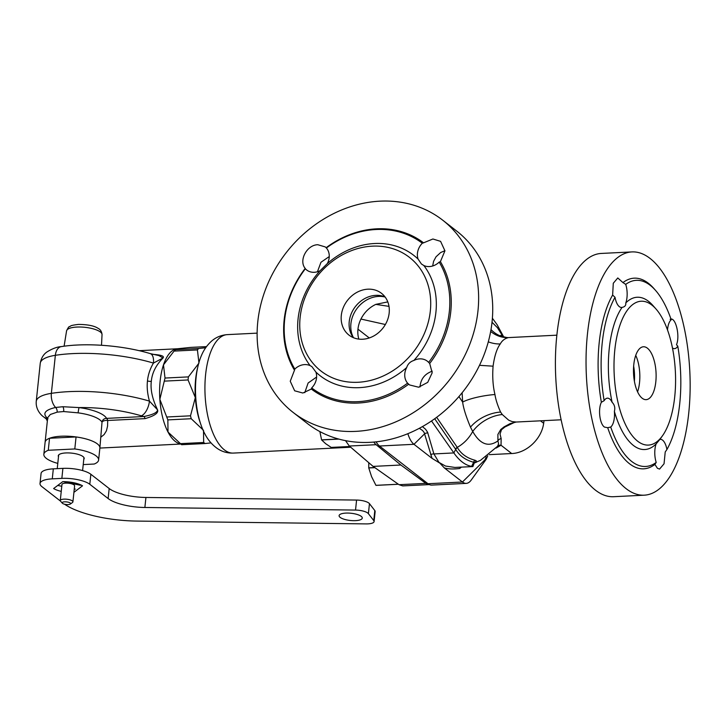 <?xml version="1.0" encoding="UTF-8"?>
<svg xmlns="http://www.w3.org/2000/svg" width="725" height="725" viewBox="0 0 725 725"><rect width="100%" height="100%" fill="white"/><g stroke="black" fill="none" stroke-linecap="round" stroke-linejoin="round"><path stroke-width="1.09" d="M474.721 462.858L476.624 462.079M407.858 433.686A25.42 10.812 87.1 0 0 413.975 444.307L432.055 458.363L439.794 463.076L444.371 467.951C448.494 469.093 453.605 469.274 459.704 468.486L460.756 467.09M444.371 467.951L462.441 482.007A25.42 10.812 87.1 0 0 466.238 483.376A25.42 10.812 87.1 0 0 471.159 480.149L486.131 459.36L484.943 459.813L462.441 482.007L427.977 483.729L379.51 446.02A25.42 10.812 -92.9 0 1 376.103 441.851M432.055 458.363L424.179 432.544L422.566 430.496L419.322 428.312M487.762 455.853L486.131 459.36M474.875 462.441L476.343 460.91L474.993 460.248C466.882 458.073 461.037 453.868 457.448 447.642L457.267 447.379C463.855 443.591 469.012 438.281 472.727 431.457C480.05 444.343 488.451 447.488 497.921 440.9L498.573 443.763L497.604 446.256L480.43 460.393L474.775 462.749M472.899 466.583L471.622 466.347L473.652 462.269L474.531 462.215L472.899 466.583L454.829 467.435L445.485 466.048L438.969 462.396A4.232 3.607 131.6 0 0 438.553 462.432M431.52 420.971L453.859 452.935A84.725 36.023 87.1 0 0 471.622 466.347M438.969 462.387L433.903 453.932A4.232 3.507 -16.1 0 0 430.659 454.783M474.993 460.248A3.181 2.873 -83.9 0 0 473.652 462.269C465.377 460.022 459.387 455.717 455.699 449.364L453.859 452.935L433.903 453.932L427.578 432.227L425.566 429.245L422.43 426.599M457.448 447.642A3.181 2.393 -35.6 0 0 455.699 449.364L434.701 418.751M427.841 432.97A4.232 3.507 -16.2 0 0 424.596 433.831L413.975 444.307L379.51 446.02M466.238 483.376L431.774 485.088A25.42 10.812 -92.9 0 1 427.977 483.729M369.261 337.95L357.96 329.159A27.532 23.399 -52.1 0 0 357.815 331.66A27.532 23.399 -52.1 0 0 358.83 339.073L358.848 339.11M388.999 306.367L375.804 304.373C369.279 307.509 364.322 312.403 360.932 319.054A27.532 23.399 -52.1 0 0 358.34 326.649A27.532 23.399 -52.1 0 0 357.96 329.159M375.804 304.373L387.793 301.89M385.129 297.032A27.532 23.399 -52.1 0 0 378.541 296.407A27.532 23.399 -52.1 0 0 355.214 311.143A27.532 23.399 -52.1 0 0 353.474 337.714M353.356 337.669A26.481 22.502 127.9 0 1 352.731 336.79A26.481 22.502 127.9 0 1 355.404 306.566A26.481 22.502 127.9 0 1 384.051 296.534A26.481 22.502 127.9 0 1 385.048 296.924M389.171 313.019A26.481 22.502 127.9 0 1 373.719 335.992A26.481 22.502 127.9 0 1 348.979 335.104A26.481 22.502 127.9 0 1 347.474 300.395A26.481 22.502 127.9 0 1 381.495 293.317A26.481 22.502 127.9 0 1 389.171 313.019M430.333 310.971A72.02 61.208 -52.1 0 0 338.883 256.886A72.02 61.208 -52.1 0 0 326.486 374.78A72.02 61.208 -52.1 0 0 430.333 310.971M315.901 372.07A14.826 12.597 127.9 0 1 311.678 387.938L311.333 389.035L302.851 393.022L294.667 390.802L290.245 381.25L294.495 370.203A92.166 78.327 127.9 0 1 305.198 268.395C298.501 260.538 306.902 244.823 317.831 244.724L325.353 246.953L326.386 248.004A14.826 12.597 127.9 0 1 327.301 263.61L320.115 270.697A76.252 64.806 -52.1 0 0 310.137 365.627L311.886 366.632L315.901 372.07A76.252 64.806 -52.1 0 0 406.698 367.548C407.831 363.986 410.223 361.621 413.875 360.461A14.826 12.597 127.9 0 1 419.684 358.866A14.826 12.597 127.9 0 1 427.315 361.177A14.826 12.597 127.9 0 1 428.647 362.4L429.698 363.47A92.166 78.327 -52.1 0 0 450.76 311.786A92.166 78.327 -52.1 0 0 440.401 261.662L439.187 262.106A14.826 12.597 127.9 0 1 423.853 265.531A76.252 64.806 127.9 0 1 435.924 312.149A76.252 64.806 127.9 0 1 413.875 360.461M423.853 265.531L421.406 263.982L418.089 259.088A14.826 12.597 127.9 0 1 422.312 243.228A91.078 77.403 -52.1 0 0 326.386 248.004M327.301 263.61A76.252 64.806 127.9 0 1 418.089 259.088M420.002 386.951C420.645 379.121 424.732 373.864 432.263 371.182M311.333 389.035A92.166 78.327 -52.1 0 0 408.71 384.187L409.58 384.948L418.633 387.213L427.732 382.356L432.182 372.786L429.698 363.47M408.71 384.187L407.604 383.163A14.826 12.597 127.9 0 1 406.698 367.548M477.974 310.789A121.791 103.512 -52.1 0 0 442.667 220.146A121.791 103.512 -52.1 0 0 328.86 216.095A121.791 103.512 -52.1 0 0 257.783 321.746A121.791 103.512 -52.1 0 0 293.09 412.389A121.791 103.512 -52.1 0 0 406.897 416.44A121.791 103.512 -52.1 0 0 477.974 310.789M326.187 247.678A92.166 78.327 127.9 0 1 423.563 242.83L432.916 238.996L440.592 241.352L444.933 250.841L440.401 261.662M293.09 412.389L307.192 423.364A121.791 103.512 -52.1 0 0 463.674 390.793A121.791 103.512 -52.1 0 0 456.759 231.112L442.667 220.146M317.432 271.766L320.967 262.269L329.259 256.559M432.671 265.993L433.577 261.344L436.024 256.795L440.691 252.508L444.933 250.696M304.772 392.669L308.116 383.017L316.608 377.036M544.049 420.645L543.659 423.291C541.666 438.879 526.64 453.098 511.687 453.533L489.302 454.647M462.124 392.742L462.632 402.094C463.447 408.238 466.075 416.585 470.489 427.152L472.727 431.457A29.652 19.176 148.7 0 1 502.298 414.546L508.687 420.174L512.158 421.597L516.227 422.032L510.21 423.581L504.056 426.88L500.748 429.517L497.894 434.429L497.921 440.9A4.232 3.852 158.6 0 1 501.147 438.58L501.038 445.241L496.063 448.086M514.995 422.14L504.953 426.971L501.483 429.726L500.023 434.103L501.147 438.58M516.227 422.032L561.068 419.793M490.988 329.576A29.652 26.1 -96.9 0 0 506.82 337.515L508.406 337.605C504.727 338.566 502.017 340.678 500.268 343.949C496.87 348.562 494.477 355.975 493.082 366.179C492.293 376.701 492.918 386.144 494.957 394.527C495.673 399.457 497.549 405.302 500.585 412.063L502.289 414.546M455.508 449.083A3.181 2.383 -35.1 0 1 457.267 447.379L436.658 417.31M494.957 394.527A25.321 4.984 170.3 0 0 462.632 402.094L458.925 396.575M503.005 336.563L497.413 327.655L492.012 322.253M479.497 365.318L493.082 366.179M488.287 341.837A25.321 18.161 -151.6 0 0 500.268 343.949M490.662 331.434A28.937 25.719 -109.2 0 0 508.406 337.605M644.153 495.184L613.522 496.716A121.791 51.792 -92.9 0 1 556.809 335.666A121.791 51.792 -92.9 0 1 601.406 253.433L632.037 251.91A121.791 51.792 -92.9 0 1 688.75 412.96A121.791 51.792 -92.9 0 1 644.153 495.184A121.791 51.792 -92.9 0 1 587.44 334.134A121.791 51.792 -92.9 0 1 632.037 251.91M665.224 451.965L664.046 463.782L659.56 469.084L657.43 468.287L654.902 464.417L656.216 462.423A14.826 6.308 -92.9 0 1 656.152 443.881L659.841 439.432A14.826 6.308 -92.9 0 1 660.384 439.35A14.826 6.308 -92.9 0 1 666.918 449.509L665.224 451.965M607.704 427.705L604.478 427.088C599.729 424.034 597.898 409.29 601.36 402.284L604.152 400.671A14.826 6.308 -92.9 0 1 607.432 398.161A14.826 6.308 -92.9 0 1 612.118 402.303C614.564 404.749 615.326 407.776 614.383 411.383A14.826 6.308 -92.9 0 1 610.722 427.034L607.704 427.705A95.455 40.591 87.1 0 0 654.902 464.417M601.36 402.284A95.455 40.591 -92.9 0 1 612.634 295.048L613.287 283.257L617.782 277.956L622.956 282.596A95.455 40.591 -92.9 0 1 653.787 288.396L655.472 290.308A93.199 39.63 87.1 0 0 625.72 284.39A14.826 6.308 -92.9 0 1 625.784 302.923A76.252 32.426 -92.9 0 1 652.835 305.415L656.007 309.004A72.02 30.622 -92.9 0 1 674.748 396.521A72.02 30.622 -92.9 0 1 662.333 435.988A72.02 30.622 -92.9 0 1 614.211 374.734A72.02 30.622 -92.9 0 1 656.007 309.004M670.145 319.308C675.482 316.354 680.313 335.729 676.488 344.728L677.784 346.133A14.826 6.308 -92.9 0 1 674.504 348.653A14.826 6.308 -92.9 0 1 672.474 347.991M667.517 329.929A14.826 6.308 -92.9 0 1 671.214 319.779A93.199 39.63 87.1 0 0 655.472 290.308M622.956 282.596L625.72 284.39M666.918 449.509A93.199 39.63 87.1 0 0 677.784 346.133M610.722 427.034A93.199 39.63 87.1 0 0 656.216 462.423M612.118 402.303A76.252 32.426 -92.9 0 1 622.095 307.373A14.826 6.308 -92.9 0 1 621.552 307.454A14.826 6.308 -92.9 0 1 619.34 306.657A14.826 6.308 -92.9 0 1 615.018 297.295A93.199 39.63 87.1 0 0 604.152 400.671M615.018 297.295L612.634 295.048M614.383 411.383A76.252 32.426 87.1 0 0 656.152 443.881M625.784 302.923C626.083 305.406 624.85 306.883 622.095 307.373M633.786 364.648A26.481 11.256 87.1 0 0 646.111 399.656A26.481 11.256 87.1 0 0 656.043 372.65A26.481 11.256 87.1 0 0 643.483 346.767A26.481 11.256 87.1 0 0 633.786 364.648M637.565 391.872A26.481 11.256 87.1 0 0 639.532 382.592A26.481 11.256 87.1 0 0 635.752 355.368M634.402 381.314A27.532 11.709 87.1 0 0 633.65 366.188M320.115 270.697A14.826 12.597 127.9 0 1 306.675 269.99A14.826 12.597 127.9 0 1 305.352 268.767L305.198 268.395M311.678 387.938A91.078 77.403 -52.1 0 0 407.604 383.163M428.647 362.4A91.078 77.403 -52.1 0 0 439.187 262.106M294.495 370.203L294.812 369.061A14.826 12.597 127.9 0 1 304.609 364.593A14.826 12.597 127.9 0 1 310.137 365.627M305.352 268.767A91.078 77.403 -52.1 0 0 294.812 369.061M422.312 243.228L423.563 242.83M345.517 440.646L349.305 446.029L373.112 466.402L399.013 484.699L402.747 485.913L429.372 484.59A25.42 10.812 -92.9 0 1 425.829 483.367L400.871 465.015L376.13 444.697A25.42 10.812 -92.9 0 1 373.783 442.078M233.214 453.089A59.305 25.221 87.1 0 1 205.601 374.662A59.305 25.221 87.1 0 1 227.315 334.624C221.261 335.068 216.023 337.225 211.6 341.094C207.142 345.091 203.716 349.976 201.333 355.767A52.236 22.212 87.1 0 0 196.094 377.571A52.236 22.212 87.1 0 0 205.257 434.628C208.211 440.157 212.099 444.679 216.938 448.213C221.714 451.621 227.142 453.252 233.214 453.089L350.719 447.234M373.112 466.402L400.871 465.015M211.02 442.893L205.021 443.537L203.671 442.486L203.498 430.306L191.219 418.724L167.847 419.893L159.853 399.348A47.66 20.264 87.1 0 0 168.019 432.073L181.613 444.706L205.021 443.537M197.771 367.113A47.66 20.264 87.1 0 0 195.333 397.581L190.494 415.815L191.219 418.724M200.589 423.69A47.66 20.264 87.1 0 1 195.333 397.581L188.065 379.954L188.391 376.891L198.958 363.107L197.417 349.93L174.045 351.099L176.238 349.278M205.701 347.746L198.596 348.507L197.417 349.93M190.53 347.402L206.507 346.613L190.639 347.402M190.412 347.42L176.764 348.843A47.66 20.264 -92.9 0 1 177.562 348.761L139.127 350.683M177.525 348.77L176.764 348.843A47.66 20.264 -92.9 0 0 163.478 364.874L165.019 378.051L159.853 399.348A47.66 20.264 87.1 0 1 163.478 364.874L174.045 351.099M167.847 419.893L168.019 432.073A47.66 20.264 87.1 0 0 180.48 443.854M151.815 354.271C160.95 354.842 164.684 356.084 163.016 357.996C155.957 365.137 152.06 372.931 151.308 381.377A4.232 1.314 6 0 1 147.465 380.96C148.054 374.816 150.048 368.853 153.437 363.08L163.016 357.996L158.956 355.594L150.211 353.592A12.706 6.199 106.5 0 1 153.437 363.08A84.725 26.372 6 0 0 55.354 355.313A40.247 12.524 6 0 0 40.247 363.325C41.642 355.468 45.947 352.758 46.672 352.151C52.109 348.725 56.976 346.876 61.272 346.613A12.706 7.821 81.2 0 0 55.354 355.313L51.357 393.349A84.725 26.372 6 0 1 149.441 401.115C147.429 393.775 146.767 387.059 147.465 380.96M141.339 415.824L143.94 416.522A4.232 1.803 -92.9 0 1 145.054 418.624C154.516 415.905 158.684 412.987 157.561 409.861C157.416 412.507 152.875 414.718 143.94 416.522L106.584 418.379A31.773 9.887 -174 0 0 78.953 407.577A72.02 22.412 6 0 1 141.339 415.824A12.706 6.199 106.5 0 0 149.441 401.115L157.561 409.861C152.386 399.122 150.302 389.633 151.308 381.377M101.029 437.048L104.119 434.556L106.448 430.795L107.572 426.064L107.699 420.482A4.232 1.958 -3.6 0 0 102.017 422.213A27.532 8.573 -174 0 0 78.064 412.851L63.637 411.546L57.166 412.135L50.342 414.473L47.705 417.627M76.062 436.948L74.802 448.956L48.276 450.279L49.536 438.263L76.062 436.948A27.532 8.573 6 0 1 99.878 448.023L102.017 422.213A4.232 3.942 -27.6 0 1 106.584 418.379A4.232 1.803 -92.9 0 1 107.699 420.482L145.054 418.624M78.064 412.851L78.953 407.577L62.912 406.725L55.608 407.459C44.597 410.024 42.068 413.776 48.004 418.715M74.802 448.956A27.532 8.573 6 0 1 98.609 460.031L99.878 448.023A27.532 8.573 -174 0 0 61.036 436.233A27.532 8.573 -174 0 0 45.104 442.268A27.532 8.573 -174 0 1 49.536 438.263M68.15 504.573A4.232 1.314 -174 0 0 70.325 504.047A4.232 1.314 -174 0 0 66.528 501.89A4.232 1.314 -174 0 0 62.359 503.213A4.232 1.314 -174 0 0 68.15 504.573M70.325 504.047L72.5 502.47A6.353 1.976 -174 0 0 72.917 501.863A6.353 1.976 -174 0 0 63.954 499.144A6.353 1.976 -174 0 0 60.284 500.531A6.353 1.976 -174 0 0 60.565 501.211L62.359 503.213M72.917 501.863L74.602 485.85A6.353 1.976 -174 0 0 65.64 483.131A6.353 1.976 -174 0 0 61.96 484.517L60.284 500.531M75.355 489.148L74.276 488.922M61.779 486.285L57.746 485.433M63.256 481.645L80.475 485.288L80.529 484.789M83.774 459.369A13.023 4.051 -174 0 0 84.182 458.517A13.023 4.051 -174 0 0 65.812 452.944A13.023 4.051 -174 0 0 58.272 455.798A13.023 4.051 -174 0 0 58.498 456.714M98.609 460.031A27.532 8.573 6 0 1 94.187 464.036L83.23 464.58M48.276 450.279A27.532 8.573 -174 0 0 43.844 454.276A27.532 8.573 -174 0 0 57.792 463.393M60.438 501.057L41.932 486.665A21.179 6.588 6 0 1 40.02 483.493A21.179 6.588 6 0 1 52.273 478.853L61.852 478.382A21.179 6.588 6 0 1 89.8 484.282L108.134 498.537A31.773 9.887 -174 0 0 144.873 507.482L355.531 510.074A10.594 3.299 6 0 1 368.4 513.662L373.756 520.577A10.594 3.299 6 0 1 374.091 521.556A10.594 3.299 6 0 1 366.234 523.903L136.672 521.076A63.546 19.774 6 0 1 64.588 504.228M340.161 517.387A11.645 3.625 -174 0 0 352.984 520.659A11.645 3.625 -174 0 0 362.273 518.085A11.645 3.625 -174 0 0 351.072 513.264A11.645 3.625 -174 0 0 339.101 515.647A11.645 3.625 -174 0 0 340.161 517.387M61.244 491.387A16.947 5.274 6 0 1 53.623 488.55L62.749 481.654A16.947 5.274 6 0 1 82.523 485.823L73.923 492.32M40.02 483.493L41.071 473.488A21.179 6.588 6 0 1 53.324 468.848L62.903 468.368A21.179 6.588 6 0 1 90.852 474.268L109.185 488.532A31.773 9.887 -174 0 0 145.924 497.468L356.582 500.069A10.594 3.299 6 0 1 369.451 503.648L374.807 510.563A10.594 3.299 6 0 1 375.142 511.542L374.091 521.556M338.521 438.997L321.583 439.848L319.87 431.583M321.583 439.848A23.191 9.86 87.1 0 0 321.628 439.957L338.865 439.096M349.84 446.491L331.225 447.416L325.688 443.718L321.628 439.957M397.418 484.264A23.191 9.86 87.1 0 0 397.472 484.309L375.985 485.378A23.191 9.86 87.1 0 1 375.931 485.333L397.418 484.264L397.2 483.421M398.116 484.073L397.472 484.309M375.931 485.333L371.599 476.688L368.762 467.969L374.897 467.661M368.762 462.677L368.744 467.824A23.191 9.86 87.1 0 0 368.762 467.969M368.744 467.824L374.716 467.534M461.308 467.181L459.704 468.486M484.943 459.813L486.248 456.94M385.365 324.51L360.932 319.054M497.522 446.346A4.232 3.915 -136.9 0 1 501.038 445.241L511.687 453.533M470.489 427.152A28.937 17.391 154.7 0 1 500.585 412.063M540.478 420.826L543.659 423.291M399.013 484.699L425.829 483.367M349.305 446.029L376.13 444.697M198.596 348.507L175.223 349.677M188.391 376.891L165.019 378.051M188.065 379.954L164.693 381.114M190.494 415.815L167.122 416.984M203.671 442.486L180.298 443.655M204.794 443.546L181.649 444.706M99.996 448.059A47.66 20.264 -92.9 0 1 99.869 448.068L180.67 444.044M71.739 345.399A18.85 5.863 6 0 1 74.521 345.163A18.85 5.863 6 0 1 75.708 345.118M40.247 363.325L36.25 401.36A40.247 12.524 6 0 1 51.357 393.349A12.706 7.821 81.2 0 0 55.608 407.459A4.232 2.719 -101 0 1 57.166 412.135M64.099 346.206L66.573 330.872A17.826 5.546 6 0 1 76.877 327.057A17.826 5.546 6 0 1 102.035 334.597L101.509 345.263M47.46 419.857L43.582 416.839A12.706 10.803 -52.1 0 0 47.587 418.642M62.912 406.725A4.232 1.849 -90.6 0 1 63.637 411.546M373.756 520.577L374.807 510.563M368.4 513.662L369.451 503.648M355.531 510.074L356.582 500.069M144.873 507.482L145.924 497.468M108.134 498.537L109.185 488.532M89.8 484.282L90.852 474.268M61.852 478.382L62.903 468.368M52.273 478.853L53.324 468.848M506.82 337.515C503.54 336.862 501.537 336.128 500.83 335.312M508.914 337.569L556.854 335.177M503.639 336.808L497.123 324.728L492.384 318.221M662.333 435.988L659.759 439.549M227.315 334.624L257.13 333.138M47.333 421.053L46.264 418.932M61.272 346.613C86.665 342.553 123.313 345.49 150.211 353.592M36.25 401.36C35.507 409.507 41.153 415.262 43.582 416.839M47.678 417.817L43.844 454.276M102.035 334.597C101.708 331.488 100.349 329.377 97.957 328.262C94.205 325.788 87.689 324.501 78.409 324.41C68.549 325.661 71.557 326.005 69.582 326.594C69.02 326.35 68.014 327.772 66.573 330.872M58.68 454.947L57.239 468.649M83.964 457.602L82.596 470.579"/></g></svg>
